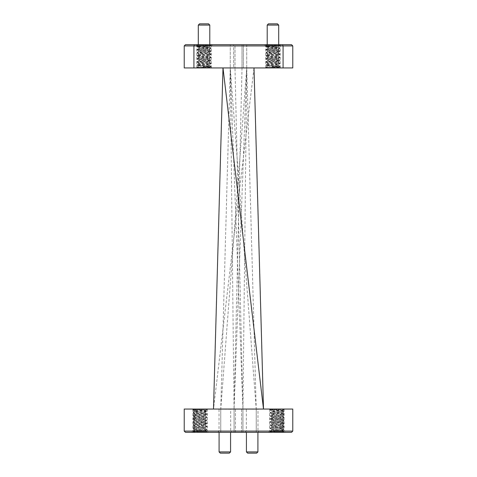 <?xml version="1.0" encoding="UTF-8"?>
<svg xmlns="http://www.w3.org/2000/svg" width="477" height="477" viewBox="0 0 477 477"><rect width="100%" height="100%" fill="white"/><g stroke="black" fill="none" stroke-linecap="round" stroke-linejoin="round"><path stroke-width="0.36" stroke-dasharray="2.38 1.79" d="M204.049 44.683L195.552 44.683L204.049 44.683M204.049 45.917L196.78 45.917L204.049 45.917M272.951 44.683L264.455 44.683L272.951 44.683M272.951 45.917L280.22 45.917L272.951 45.917M192.833 409.057L207.37 409.057L192.833 409.057L192.833 431.083L207.37 431.083L208.598 432.317L191.599 432.317L208.598 432.317M207.37 409.057L207.37 431.083L192.833 431.083L191.599 432.317M245.118 432.317L246.347 431.083L246.347 409.057L257.979 409.057L257.979 431.083L246.347 431.083L257.979 431.083L259.208 432.317L245.118 432.317L259.208 432.317M269.63 409.057L284.167 409.057L269.63 409.057L269.63 431.083L284.167 431.083L285.401 432.317L268.402 432.317L285.401 432.317M284.167 409.057L284.167 431.083L269.63 431.083L268.402 432.317M217.792 432.317L219.021 431.083L219.021 409.057L230.653 409.057L230.653 431.083L219.021 431.083L230.653 431.083L231.882 432.317L217.792 432.317L231.882 432.317M277.459 23.85L268.438 23.85M267.209 25.078L278.693 25.078M208.562 23.85L199.541 23.85M198.307 25.078L209.791 25.078M272.951 67.943L280.458 67.943L272.951 67.943M204.049 67.943L196.542 67.943L204.049 67.943M257.908 432.317L246.424 432.317L257.908 432.317M230.576 432.317L219.092 432.317L230.576 432.317M272.951 66.482L279.486 66.971L270.56 67.329L277.608 65.653L267.394 65.993L272.951 66.482M272.778 46.973L268.432 47.473L267.734 47.73L267.734 48.499L278.163 46.973L266.768 45.947L279.766 45.303L272.778 46.973L278.157 46.913L279.844 47.927L266.059 49.465L279.844 51.003L266.059 52.542L279.844 54.08L266.059 55.618L279.844 57.157L266.059 58.695L279.844 60.233L266.059 61.771L279.844 63.31L266.059 64.848L279.844 66.386L270.56 67.329L266.059 67.329L279.844 67.329L275.76 67.329L279.468 67.013M204.049 66.482L210.584 66.971L201.658 67.329L208.705 65.653L198.492 65.993L204.049 66.482M203.876 46.973L199.529 47.473L198.831 47.73L198.831 48.499L209.266 46.973L197.866 45.947L210.864 45.303L203.876 46.973L209.254 46.913L210.941 47.927L197.156 49.465L210.941 51.003L197.156 52.542L210.941 54.08L197.156 55.618L210.941 57.157L197.156 58.695L210.941 60.233L197.156 61.771L210.941 63.31L197.156 64.848L210.941 66.386L201.658 67.329L197.156 67.329L210.941 67.329L210.584 66.971M209.278 46.967L210.941 45.303L197.156 46.764L210.941 48.302L197.156 49.841L210.941 51.379L197.156 52.917L210.941 54.456L197.156 55.994L210.941 57.532L197.156 59.07L210.941 60.609L197.156 62.147L210.941 63.685L197.156 65.224L210.941 66.762L206.863 67.329M211.555 44.683L210.941 45.303L204.049 45.303L208.205 45.303L197.156 46.388L210.888 47.861M278.174 46.967L279.844 45.303L266.059 46.764L279.844 48.302L266.059 49.841L279.844 51.379L266.059 52.917L279.844 54.456L266.059 55.994L279.784 57.598L266.059 59.07L279.844 60.609L266.059 62.147L279.844 63.685L266.059 65.224L279.784 66.828M280.458 44.683L279.844 45.303L272.951 45.303L277.101 45.303L266.059 46.388L279.784 47.861M276.743 430.027L282.617 430.522C283.594 430.844 270.429 431.172 270.209 431.494L275.873 431.697C272.641 431.214 271.234 430.665 271.646 430.063L276.743 430.027L271.681 429.27L282.116 427.732L271.681 426.194L282.116 424.655L271.681 423.117L282.05 421.65L271.681 420.04L282.116 418.502L271.681 416.964L282.116 415.425L271.681 413.887L282.116 412.349L271.681 411.347L282.944 410.518L284.405 409.057L269.392 409.057L284.405 409.057M271.646 430.063L282.05 428.429L283.791 429.467L282.599 430.564L283.791 431.697L275.873 431.697L270.006 431.005C269.588 430.492 284.214 429.98 283.791 429.467C284.214 428.954 269.588 428.441 270.006 427.929C269.588 427.416 284.214 426.903 283.791 426.39C284.214 425.878 269.588 425.365 270.006 424.852C269.588 424.339 284.214 423.826 283.791 423.314C284.214 422.801 269.588 422.288 270.006 421.775C269.588 421.263 284.214 420.75 283.791 420.237C284.214 419.724 269.588 419.211 270.006 418.699C269.588 418.186 284.214 417.673 283.791 417.16C284.214 416.648 269.588 416.135 270.006 415.622C269.588 415.109 284.214 414.596 283.791 414.084C284.214 413.571 269.588 413.058 270.006 412.545C269.588 412.033 284.214 411.52 283.791 411.007L283.791 411.383C284.214 410.87 269.588 410.357 270.006 409.844L283.791 409.671L270.608 409.671C273.613 409.964 283.761 410.238 282.944 410.518L283.791 411.007C284.197 410.56 273.184 410.125 270.608 409.671L269.392 409.057M270.435 409.671L270.602 410.214L270.006 409.844L270.435 409.671M282.05 428.429L271.681 426.963L282.116 425.424L271.681 423.886L282.116 422.348L271.681 420.809L282.116 419.271L271.681 417.733L282.116 416.194L271.681 414.656L282.116 413.118L271.681 411.579L270.411 410.077L274.549 411.347M284.405 432.317L283.791 431.697L270.006 431.697L271.401 431.697L270.006 431.381L269.392 432.317L284.405 432.317L269.392 432.317M199.946 430.027L205.814 430.522C206.791 430.844 193.632 431.172 193.412 431.494L199.076 431.697C195.844 431.214 194.437 430.665 194.849 430.063L199.946 430.027L194.884 429.27L205.319 427.732L194.884 426.194L205.319 424.655L194.884 423.117L205.253 421.65L194.884 420.04L205.319 418.502L194.884 416.964L205.319 415.425L194.884 413.887L205.319 412.349L194.884 411.347L206.147 410.518L207.608 409.057L192.595 409.057L207.608 409.057M206.946 429.413L206.946 429.896L205.802 430.564L206.994 431.697L199.076 431.697L193.209 431.005C192.786 430.492 207.412 429.98 206.994 429.467C207.417 428.954 192.786 428.441 193.209 427.929C192.786 427.416 207.417 426.903 206.994 426.39C207.417 425.878 192.786 425.365 193.209 424.852C192.786 424.339 207.417 423.826 206.994 423.314C207.417 422.801 192.786 422.288 193.209 421.775C192.786 421.263 207.417 420.75 206.994 420.237C207.417 419.724 192.786 419.211 193.209 418.699C192.786 418.186 207.417 417.673 206.994 417.16C207.417 416.648 192.786 416.135 193.209 415.622C192.786 415.109 207.417 414.596 206.994 414.084C207.417 413.571 192.786 413.058 193.209 412.545C192.786 412.033 207.417 411.52 206.994 411.007L206.994 411.383C207.412 410.87 192.786 410.357 193.209 409.844L206.994 409.671L193.811 409.671C196.816 409.964 206.958 410.238 206.147 410.518L206.994 411.007L193.209 409.671L192.595 409.057M193.638 409.671L193.805 410.214L193.209 409.844L193.638 409.671M194.849 430.063L205.319 428.501L194.884 426.963L205.319 425.424L194.884 423.886L205.319 422.348L194.884 420.809L205.319 419.271L194.884 417.733L205.319 416.194L194.884 414.656L205.319 413.118L194.884 411.579L193.608 410.077L197.746 411.347M207.608 432.317L206.994 431.697L193.209 431.697L194.598 431.697L193.209 431.381L192.595 432.317L207.608 432.317L192.595 432.317M206.946 414.024L206.994 414.459C207.412 413.947 192.786 413.434 193.209 412.921C192.786 412.408 207.412 411.895 206.994 411.383L205.253 412.42M194.95 413.958L193.257 412.975L193.209 412.545L195.463 411.347M206.946 417.101L206.994 417.536C207.412 417.023 192.786 416.51 193.209 415.998C192.786 415.485 207.412 414.972 206.994 414.459L205.253 415.497M194.95 417.035L193.209 415.998L193.257 415.562L194.95 414.585M206.946 420.177L206.994 420.613C207.412 420.1 192.786 419.587 193.209 419.074C192.786 418.562 207.412 418.049 206.994 417.536L205.253 418.573M194.95 420.112L193.257 419.128L193.257 418.639M206.946 423.254L206.994 423.689C207.412 423.177 192.786 422.664 193.209 422.151C192.786 421.638 207.412 421.125 206.994 420.613L205.253 421.65M194.95 423.188L193.209 422.151L193.257 421.716L194.95 420.738M206.946 426.337L206.994 426.766C207.412 426.253 192.786 425.74 193.209 425.228C192.786 424.715 207.412 424.202 206.994 423.689L205.253 424.727M194.95 426.265L193.209 425.228L193.257 424.792L194.95 423.814M194.95 429.968L193.257 430.952L193.209 431.381C192.786 430.868 207.412 430.355 206.994 429.843C207.412 429.33 192.786 428.817 193.209 428.304C192.786 427.791 207.412 427.279 206.994 426.766L205.253 427.803M194.95 429.342L193.209 428.304L193.257 427.875L194.95 426.891M282.05 413.046L283.743 414.03L283.791 414.459C284.214 413.947 269.588 413.434 270.006 412.921C269.588 412.408 284.214 411.895 283.791 411.383L282.05 412.42M271.747 413.958L270.054 412.975L270.006 412.545L272.26 411.347M282.05 416.123L283.743 417.107L283.791 417.536C284.214 417.023 269.588 416.51 270.006 415.998C269.588 415.485 284.214 414.972 283.791 414.459L282.05 415.497M271.747 417.035L270.006 415.998L270.054 415.568L271.747 414.585M282.05 419.2L283.743 420.183L283.791 420.613C284.214 420.1 269.588 419.587 270.006 419.074C269.588 418.562 284.214 418.049 283.791 417.536L282.05 418.573M271.747 420.112L270.006 419.074L270.054 418.645L271.747 417.661M282.05 422.276L283.743 423.26L283.791 423.689C284.214 423.177 269.588 422.664 270.006 422.151C269.588 421.638 284.214 421.125 283.791 420.613L282.05 421.65M271.747 423.188L270.006 422.151L270.054 421.722L271.747 420.738M282.05 425.353L283.743 426.337L283.791 426.766C284.214 426.253 269.588 425.74 270.006 425.228C269.588 424.715 284.214 424.202 283.791 423.689L282.05 424.727M271.747 426.265L270.006 425.228L270.054 424.798L271.747 423.814M271.747 429.968L270.054 430.952L270.006 431.381C269.588 430.868 284.214 430.355 283.791 429.843C284.214 429.33 269.588 428.817 270.006 428.304C269.588 427.791 284.214 427.279 283.791 426.766L282.05 427.803M271.747 429.342L270.006 428.304L270.054 427.875L271.747 426.891M230.576 409.057L219.092 409.057L230.576 409.302M257.908 409.057L246.424 409.057L257.908 409.302M204.049 67.698L198.307 67.698L204.049 67.698M272.951 67.698L278.693 67.698L272.951 67.698M263.501 409.057L213.499 409.057L263.501 409.057M254.002 67.943L222.997 67.943L254.002 67.943L213.499 409.057M257.979 409.057L246.347 409.057M230.653 409.057L219.021 409.057M193.924 409.057L283.076 409.057L283.076 431.083L193.924 431.083L193.924 409.057L184.229 409.057L184.229 431.083L185.464 432.317L291.536 432.317L292.771 431.083L292.771 409.057L283.076 409.057M241.577 432.317L256.232 432.317L241.577 432.317L241.577 409.057L235.423 409.057L242.936 409.057L242.936 432.317L242.936 409.057L256.232 409.057L242.936 409.057L242.936 432.317L242.936 409.057L241.577 409.057L241.577 432.317M235.423 432.317L220.768 432.317L235.423 432.317L235.423 409.057L234.064 409.057L234.064 432.317L234.064 409.057L220.768 409.057L234.064 409.057L234.064 432.317L234.064 409.057L235.423 409.057L235.423 432.317M194.431 432.317L193.924 431.083L184.229 431.083M292.771 431.083L283.076 431.083L282.569 432.317M256.232 409.057L256.232 432.317L256.232 409.057L246.734 67.943L230.266 67.943L230.266 44.683L246.734 44.683L230.266 44.683L230.266 67.943L246.734 67.943L246.734 44.683L243.371 44.683L246.734 44.683L246.734 67.943L243.371 67.943L246.734 67.943L242.936 409.057L230.266 67.943L230.266 44.683L230.266 67.943L233.629 67.943L230.266 67.943L256.232 409.057M220.768 409.057L220.768 432.317L220.768 409.057L246.734 67.943L234.064 409.057L230.266 67.943L220.768 409.057M283.076 67.943L292.771 67.943L292.771 45.917L291.536 44.683L185.464 44.683L184.229 45.917L184.229 67.943L193.924 67.943L193.924 45.917L283.076 45.917L283.076 67.943L193.924 67.943M234.988 44.683L233.629 44.683L234.988 44.683L234.988 67.943L234.988 44.683M243.371 44.683L242.012 44.683L243.371 44.683L243.371 67.943L242.012 67.943L242.012 44.683L242.012 67.943L243.371 67.943L243.371 44.683M282.569 44.683L283.076 45.917L292.771 45.917M184.229 45.917L193.924 45.917L194.431 44.683M233.629 67.943L234.988 67.943L233.629 67.943L233.629 44.683L233.629 67.943M198.831 47.73L209.266 49.268L198.831 50.806L209.266 52.345L198.831 53.883L209.266 55.421L198.831 56.96L209.266 58.498L198.831 60.036L209.266 61.575L198.831 63.113L209.266 64.651L201.664 65.653M198.831 48.499L209.266 50.037L198.831 51.576L209.266 53.114L198.831 54.652L209.194 56.107L198.831 57.729L209.194 59.184L198.831 60.806L209.194 62.26L198.831 63.882L208.568 65.164L209.266 65.421L208.705 65.653M267.734 47.73L278.169 49.268L267.734 50.806L278.169 52.345L267.734 53.883L278.169 55.421L267.734 56.96L278.169 58.498L267.734 60.036L278.169 61.575L267.734 63.113L278.169 64.651L270.566 65.653M267.734 48.499L278.169 50.037L267.734 51.576L278.169 53.114L267.734 54.652L278.097 56.107L267.734 57.729L278.097 59.184L267.734 60.806L278.097 62.26L267.734 63.882L277.471 65.164L278.169 65.421L277.608 65.653M230.576 451.922L219.092 451.922M220.326 453.15L229.348 453.15M257.908 451.922L246.424 451.922M247.652 453.15L256.674 453.15M272.951 45.303C264.061 45.303 264.061 45.303 272.951 45.303C264.061 45.303 264.061 45.303 272.951 45.303M204.049 45.303C195.159 45.303 195.159 45.303 204.049 45.303C195.159 45.303 195.159 45.303 204.049 45.303M198.235 67.943L198.235 45.917L197.007 44.683M267.138 67.943L267.138 45.917L265.904 44.683M196.78 67.943L196.78 45.917L195.552 44.683M265.683 67.943L265.683 45.917L264.455 44.683M280.458 67.943L279.486 66.971M265.445 67.943L267.394 65.993M265.445 44.683L266.75 45.989M196.542 67.943L198.492 65.993M196.542 44.683L197.848 45.989M210.941 67.329L211.555 67.943M211.317 67.943L211.317 45.917L212.545 44.683M280.22 67.943L280.22 45.917L281.448 44.683M210.941 66.762L210.941 66.386M210.941 63.685L210.941 63.31M210.941 60.609L210.941 60.233M210.941 57.532L210.941 57.157M210.941 54.456L210.941 54.08M210.941 51.379L210.941 51.003M210.941 48.302L210.941 47.927M197.156 65.224L197.156 64.848M197.156 62.147L197.156 61.771M197.156 59.07L197.156 58.695M197.156 55.994L197.156 55.618M197.156 52.917L197.156 52.542M197.156 49.841L197.156 49.465M197.156 46.764L197.156 46.388M279.844 66.762L279.844 66.386M279.844 63.685L279.844 63.31M279.844 60.609L279.844 60.233M279.844 57.532L279.844 57.157M279.844 54.456L279.844 54.08M279.844 51.379L279.844 51.003M279.844 48.302L279.844 47.927M266.059 65.224L266.059 64.848M266.059 62.147L266.059 61.771M266.059 59.07L266.059 58.695M266.059 55.994L266.059 55.618M266.059 52.917L266.059 52.542M266.059 49.841L266.059 49.465M266.059 46.764L266.059 46.388M206.94 429.413L205.253 428.429M206.94 426.337L205.253 425.353M206.94 423.26L205.253 422.276M206.94 420.183L205.253 419.2M193.257 418.645L194.95 417.661M206.94 417.107L205.253 416.123M206.94 414.03L205.253 413.046M194.884 430.021L194.884 429.27M205.319 428.501L205.319 427.732M194.884 426.963L194.884 426.194M205.319 425.424L205.319 424.655M194.884 423.886L194.884 423.117M205.319 422.348L205.319 421.579M194.884 420.809L194.884 420.04M205.319 419.271L205.319 418.502M194.884 417.733L194.884 416.964M205.319 416.194L205.319 415.425M194.884 414.656L194.884 413.887M205.319 413.118L205.319 412.349M271.681 430.021L271.681 429.27M282.116 428.501L282.116 427.732M271.681 426.963L271.681 426.194M282.116 425.424L282.116 424.655M271.681 423.886L271.681 423.117M282.116 422.348L282.116 421.579M271.681 420.809L271.681 420.04M282.116 419.271L282.116 418.502M271.681 417.733L271.681 416.964M282.116 416.194L282.116 415.425M271.681 414.656L271.681 413.887M282.116 413.118L282.116 412.349M197.216 46.829L198.903 47.813M210.888 48.368L209.194 49.352M197.21 49.906L198.903 50.89M210.888 51.444L209.194 52.428M197.21 52.983L198.903 53.967M210.888 54.521L209.194 55.505M197.21 56.059L198.903 57.043M210.888 57.598L209.194 58.582M197.21 59.136L198.903 60.12M210.888 60.674L209.194 61.658M197.21 62.213L198.903 63.197M210.888 63.751L209.194 64.735M197.21 65.289L198.51 66.047M210.888 66.828L210.566 67.013M209.266 49.268L209.266 50.037M198.831 50.806L198.831 51.576M209.266 52.345L209.266 53.114M198.831 53.883L198.831 54.652M209.266 55.421L209.266 56.191M198.831 56.96L198.831 57.729M209.266 58.498L209.266 59.267M198.831 60.036L198.831 60.806M209.266 61.575L209.266 62.344M198.831 63.113L198.831 63.882M209.266 64.651L209.266 65.421M197.866 45.941L197.216 46.323M198.903 48.415L197.216 49.399M209.194 49.954L210.888 50.938M198.903 51.492L197.216 52.476M209.194 53.03L210.888 54.014M198.903 54.569L197.216 55.553M209.194 56.107L210.888 57.091M198.903 57.645L197.216 58.629M209.194 59.184L210.888 60.168M198.903 60.722L197.216 61.706M209.194 62.26L210.888 63.244M198.903 63.799L197.216 64.783M209.194 65.337L210.888 66.321M266.112 46.829L267.806 47.813M279.784 48.368L278.097 49.352M266.112 49.906L267.806 50.89M279.784 51.444L278.097 52.428M266.112 52.983L267.806 53.967M279.784 54.521L278.097 55.505M266.112 56.059L267.806 57.043M279.784 57.598L278.097 58.582M266.112 59.136L267.806 60.12M279.784 60.674L278.097 61.658M266.112 62.213L267.806 63.197M279.784 63.751L278.097 64.735M266.112 65.289L267.412 66.047M278.169 49.268L278.169 50.037M267.734 50.806L267.734 51.576M278.169 52.345L278.169 53.114M267.734 53.883L267.734 54.652M278.169 55.421L278.169 56.191M267.734 56.96L267.734 57.729M278.169 58.498L278.169 59.267M267.734 60.036L267.734 60.806M278.169 61.575L278.169 62.344M267.734 63.113L267.734 63.882M278.169 64.651L278.169 65.421M266.768 45.941L266.112 46.323M267.806 48.415L266.112 49.399M278.097 49.954L279.784 50.938M267.806 51.492L266.112 52.476M278.097 53.03L279.784 54.014M267.806 54.569L266.112 55.553M278.097 56.107L279.784 57.091M267.806 57.645L266.112 58.629M278.097 59.184L279.784 60.168M267.806 60.722L266.112 61.706M278.097 62.26L279.784 63.244M267.806 63.799L266.112 64.783M278.097 65.337L279.784 66.321M242.012 67.943L234.064 409.057M242.936 409.057L234.988 67.943M211.096 44.683L209.862 45.917L209.862 67.943M279.993 44.683L278.765 45.917L278.765 67.943"/><path stroke-width="0.72" d="M267.209 25.078L268.438 23.85L277.459 23.85L278.693 25.078L267.209 25.078L267.209 44.683M198.307 25.078L199.541 23.85L208.562 23.85L209.791 25.078L198.307 25.078L198.307 44.683M229.348 453.15L220.326 453.15L219.092 451.922L230.576 451.922L229.348 453.15M256.674 453.15L247.652 453.15L246.424 451.922L257.908 451.922L256.674 453.15M246.424 432.317L246.424 451.922M257.908 432.317L257.908 451.922M219.092 432.317L219.092 451.922M230.576 432.317L230.576 451.922M254.002 67.943L263.501 409.057L222.997 67.943L213.499 409.057M283.076 409.057L292.771 409.057L292.771 431.083L291.536 432.317L194.431 432.317L193.924 431.083L184.229 431.083L184.229 409.057L193.924 409.057L193.924 431.083L283.076 431.083L283.076 409.057L193.924 409.057M194.431 432.317L185.464 432.317L184.229 431.083M282.569 432.317L283.076 431.083L292.771 431.083M193.924 67.943L184.229 67.943L184.229 45.917L185.464 44.683L291.536 44.683L292.771 45.917L292.771 67.943L283.076 67.943L283.076 45.917L193.924 45.917L193.924 67.943L283.076 67.943M292.771 45.917L283.076 45.917L282.569 44.683M194.431 44.683L193.924 45.917L184.229 45.917M278.693 44.683L278.693 25.078M209.791 44.683L209.791 25.078"/></g></svg>
